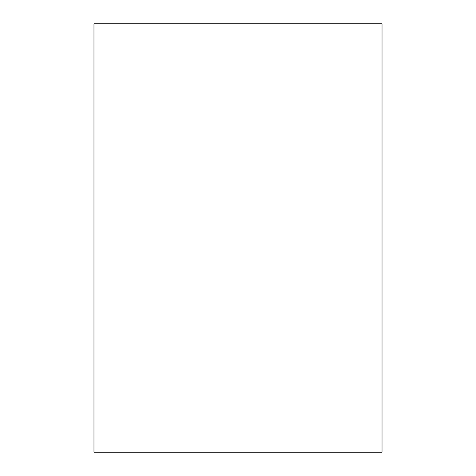 <?xml version="1.0" encoding="UTF-8"?>
<svg xmlns="http://www.w3.org/2000/svg" width="476" height="476" viewBox="0 0 476 476"><rect width="100%" height="100%" fill="white"/><g stroke="black" fill="none" stroke-linecap="round" stroke-linejoin="round"><path stroke-width="0.71" d="M382.032 23.8L382.032 452.2L93.968 452.2L93.968 23.8L382.032 23.8"/></g></svg>
